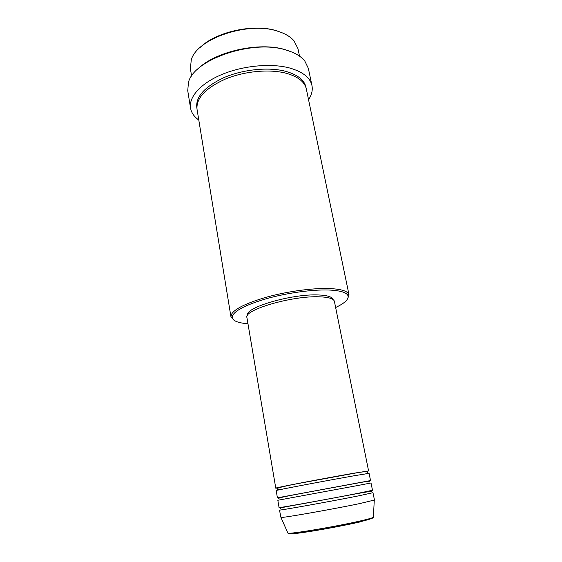 <?xml version="1.0" encoding="UTF-8"?>
<svg xmlns="http://www.w3.org/2000/svg" width="562" height="562" viewBox="0 0 562 562"><rect width="100%" height="100%" fill="white"/><g stroke="black" fill="none" stroke-linecap="round" stroke-linejoin="round"><path stroke-width="0.84" d="M278.717 487.823L275.773 488.153C273.097 488.139 326.318 477.939 354.011 473.19L368.595 470.949L365.729 471.694M354.503 475.698L369.079 473.344L370.541 480.573L277.41 497.834L276.181 490.563C273.518 490.668 326.803 480.531 354.503 475.698M355.725 483.355L345.89 485.189M302.068 493.31L294.643 494.679M356.484 485.758L371.025 482.99L372.494 490.261L357.973 493.345C330.217 498.817 276.511 508.491 279.061 507.584L277.825 500.264L356.484 485.758M358.472 495.881L372.985 492.698L374.461 500.018L359.975 503.524C333.673 509.06 282.166 518.108 280.944 517.454L279.476 510.029C276.94 511.048 330.716 501.452 358.472 495.881M199.988 47.615C215.583 31.809 253.982 23.344 276.764 30.833L281.471 32.512M299.518 56.151L297.958 48.627L293.975 40.794C290.385 36.642 284.927 33.432 277.593 31.177C248.074 21.096 196.862 38.687 191.284 59.832L190.377 68.564L191.614 76.151M335.64 307.512C345.532 302.799 349.543 298.633 347.667 295.022C345.672 292.128 339.357 290.463 328.714 290.02C312.444 289.451 287.449 292.858 267.119 298.506C245.861 304.759 234.242 310.73 232.261 316.406C231.811 320.452 237.045 322.904 247.968 323.754M233.722 320.017L230.94 316.757L230.975 315.493C232.956 309.676 244.779 303.571 266.451 297.179C287.175 291.404 312.676 287.941 329.255 288.545C340.094 289.008 346.522 290.73 348.538 293.701L349.03 294.874L347.604 298.914M197.248 69.611C214.045 51.802 259.026 41.469 285.152 49.66L291.917 52.062M311.959 85.557L308.355 68.367L304.794 61.019C300.944 56.228 294.678 52.561 286.002 50.025C252.394 39.108 193.279 59.628 188.432 82.586L187.743 90.721L190.532 108.059C188.663 97.036 200.704 83.295 221.983 74.437C243.22 65.578 271.137 63.021 289.648 68.002C302.735 71.767 310.175 77.619 311.959 85.557C312.858 90.187 311.72 94.901 308.545 99.685M230.94 316.757L197.03 109.26C196.054 98.231 205.474 88.185 225.271 79.123C244.315 71.184 269.324 68.831 286.03 73.215C297.944 76.551 304.709 81.813 306.332 89.007L349.03 294.874M275.773 488.153L246.929 317.6C243.191 310.034 292.226 295.563 319.342 296.813C328.7 297.143 333.723 298.675 334.404 301.394L368.595 470.949M247.659 315.205C244.344 307.702 291.868 293.687 318.169 294.952C327.203 295.289 332.1 296.778 332.866 299.413M198.786 120.029C194.108 116.699 191.354 112.709 190.532 108.059M359.659 522.021C346.824 524.964 325.827 528.975 310.217 531.448C293.954 533.956 287.112 534.539 289.704 533.197M287.786 532.832L287.927 533.148C289.402 534.371 336.343 526.517 360.291 520.953C367.991 519.19 372.353 517.974 373.372 517.307L373.393 516.97M196.911 108.34C195.162 97.219 204.21 86.962 224.062 77.563C243.177 69.337 268.692 66.822 285.651 71.311C298.106 74.858 304.92 80.45 306.107 88.101M374.278 500.159L373.372 517.307C374.194 517.848 369.74 519.351 360.024 521.817C345.918 525.133 322.398 529.559 306.374 531.947C289.128 534.49 288.538 533.464 287.927 533.148L280.944 517.454M279.447 489.783C277.881 489.867 277.108 489.657 277.143 489.144C275.359 488.35 283.206 486.32 300.684 483.067L353.695 473.373C363.017 471.623 367.674 471.286 367.674 472.361C367.906 472.818 367.267 473.295 365.757 473.787M278.787 498.831C276.947 498.037 285.58 496.394 303.171 493.099L355.655 483.418C364.977 481.564 369.634 481.093 369.613 481.999M280.438 508.582C278.731 507.879 287.772 506.474 305.342 503.278L357.629 493.534L370.576 491.329L371.566 491.694M232.261 316.406L230.975 315.493M347.667 295.022L348.538 293.701"/></g></svg>
